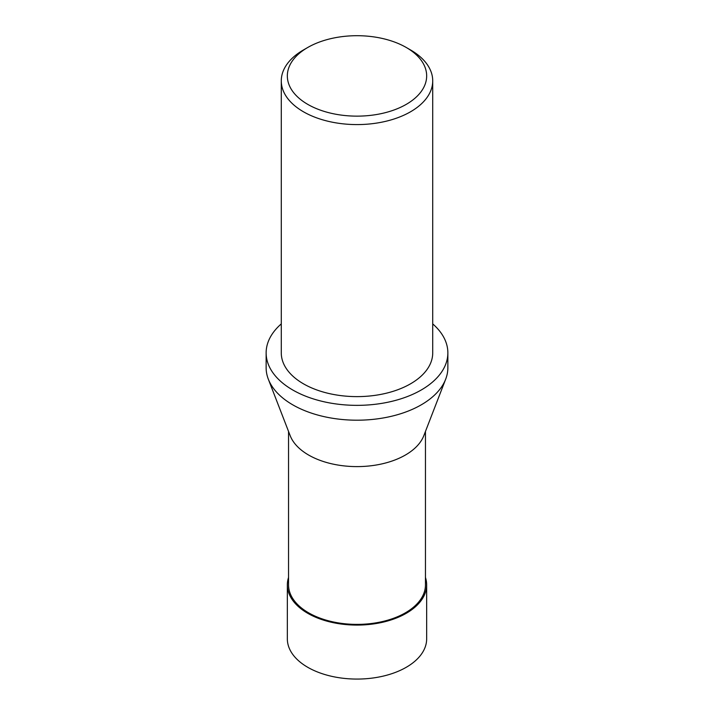 <?xml version="1.0" encoding="UTF-8"?>
<svg xmlns="http://www.w3.org/2000/svg" width="714" height="714" viewBox="0 0 714 714"><rect width="100%" height="100%" fill="white"/><g stroke="black" fill="none" stroke-linecap="round" stroke-linejoin="round"><path stroke-width="1.07" d="M425.455 431.452L425.455 584.873A68.455 39.52 180 0 1 383.195 621.385A68.455 39.52 180 0 1 308.6 612.817A68.455 39.52 180 0 1 288.545 584.873L288.545 431.452M268.321 379.179L290.196 435.71A68.455 39.52 0 0 0 308.6 455.032A68.455 39.52 0 0 0 376.099 465.037A68.455 39.52 0 0 0 423.804 435.71L445.679 379.179A90.865 52.461 180 0 1 357 420.198A90.865 52.461 180 0 1 268.321 379.179A90.865 52.461 180 0 1 266.135 367.737L266.135 352.903A90.865 52.461 180 0 1 281.28 323.897M410.541 49.953L406.257 47.481L410.541 49.953A75.72 43.715 180 0 1 432.72 80.869L432.72 352.903A75.72 43.715 180 0 1 357 396.618A75.72 43.715 180 0 1 281.28 352.903L281.28 80.869A75.72 43.715 180 0 1 303.459 49.953L307.743 47.481A69.66 40.216 180 0 1 406.257 47.481L406.257 47.481A69.66 40.216 180 0 1 406.257 104.36A69.66 40.216 180 0 1 307.743 104.36A69.66 40.216 180 0 1 307.743 47.481M432.72 323.897A90.865 52.461 180 0 1 447.865 352.903A90.865 52.461 180 0 1 357 405.356A90.865 52.461 180 0 1 266.135 352.903M447.865 352.903L447.865 367.737A90.865 52.461 180 0 1 445.679 379.179M432.72 80.869A75.72 43.715 180 0 1 357 124.584A75.72 43.715 180 0 1 281.28 80.869M287.349 584.864L287.34 638.851A69.66 40.216 0 0 0 307.743 667.295A69.66 40.216 0 0 0 383.659 676.006A69.66 40.216 0 0 0 426.66 638.851L426.651 584.864A69.651 40.216 180 0 1 383.659 622.019A69.651 40.216 180 0 1 307.752 613.308A69.651 40.216 180 0 1 287.349 584.864A69.651 40.216 180 0 1 288.545 577.439M425.455 577.439A69.651 40.216 180 0 1 426.651 584.864M357 625.08L357 624.393M402.027 614.638L400.286 616.378"/></g></svg>
